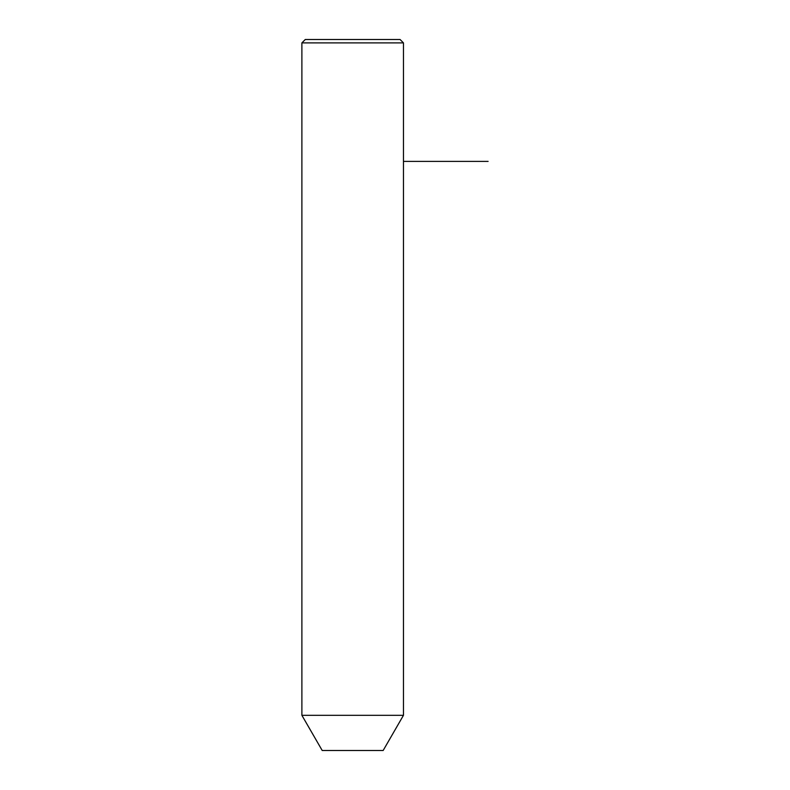 <?xml version="1.0" encoding="UTF-8"?>
<svg xmlns="http://www.w3.org/2000/svg" width="790" height="790" viewBox="0 0 790 790"><rect width="100%" height="100%" fill="white"/><g stroke="black" fill="none" stroke-linecap="round" stroke-linejoin="round"><path stroke-width="1.19" d="M308.11 715.315L403.463 715.315L403.463 42.887L301.889 42.887L301.889 715.315L308.11 715.315M301.889 715.315L322.211 750.5L383.15 750.5L403.463 715.315M301.889 42.887L305.276 39.5L400.076 39.5L403.463 42.887M403.463 161.387L488.111 161.387"/></g></svg>
